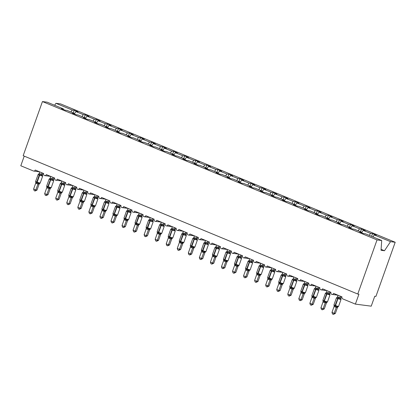 <?xml version="1.0" encoding="UTF-8"?>
<svg xmlns="http://www.w3.org/2000/svg" width="416" height="416" viewBox="0 0 416 416"><rect width="100%" height="100%" fill="white"/><g stroke="black" fill="none" stroke-linecap="round" stroke-linejoin="round"><path stroke-width="0.62" d="M372.954 236.902L374.265 234.936L390.53 241.66L395.2 242.263L375.929 296.384L374.764 296.234L371.228 306.166L355.394 304.117L358.93 294.19L357.765 294.039L377.036 239.918L381.706 240.521L365.44 233.792L363.449 233.537L359.736 232.003L361.728 232.258L354.39 229.226L352.399 228.966L348.686 227.432L350.678 227.687L350.641 228.238M395.2 242.263L60.606 103.912L55.936 103.308L72.202 110.032L74.194 110.287L73.242 112.97M74.194 110.287L77.906 111.826L75.915 111.566L74.402 113.844M72.202 110.032L70.897 111.998M355.394 304.117L342.794 298.912A1.591 1.425 -82.6 0 1 341.999 296.873L333.601 293.4A1.591 1.425 97.4 0 1 330.949 292.302L322.551 288.829A1.591 1.425 97.4 0 1 319.899 287.732L311.501 284.263A1.591 1.425 97.4 0 1 308.849 283.166L300.451 279.692A1.591 1.425 97.4 0 1 297.799 278.595L289.401 275.122A1.591 1.425 97.4 0 1 286.749 274.024L278.351 270.556A1.591 1.425 97.4 0 1 275.699 269.459L267.301 265.985A1.591 1.425 97.4 0 1 264.649 264.888L256.251 261.414A1.591 1.425 97.4 0 1 253.599 260.317L245.201 256.849A1.591 1.425 97.4 0 1 242.549 255.752L234.151 252.278A1.591 1.425 97.4 0 1 231.499 251.181L223.101 247.707A1.591 1.425 97.4 0 1 220.449 246.61L212.051 243.142A1.591 1.425 97.4 0 1 209.399 242.044L201.001 238.571A1.591 1.425 97.4 0 1 198.349 237.474L189.951 234A1.591 1.425 97.4 0 1 187.299 232.903L178.901 229.429A1.591 1.425 97.4 0 1 176.249 228.337L167.851 224.864A1.591 1.425 97.4 0 1 165.199 223.766L156.801 220.293A1.591 1.425 97.4 0 1 154.149 219.196L145.751 215.722A1.591 1.425 97.4 0 1 143.099 214.63L134.701 211.156A1.591 1.425 97.4 0 1 132.049 210.059L123.651 206.586A1.591 1.425 97.4 0 1 120.999 205.488L112.601 202.015A1.591 1.425 97.4 0 1 109.949 200.918L101.551 197.449A1.591 1.425 97.4 0 1 98.899 196.352L90.501 192.878A1.591 1.425 97.4 0 1 87.849 191.781L79.451 188.308A1.591 1.425 97.4 0 1 76.799 187.21L68.401 183.742A1.591 1.425 97.4 0 1 65.749 182.645L57.351 179.171A1.591 1.425 97.4 0 1 54.699 178.074L46.301 174.6A1.591 1.425 97.4 0 1 43.649 173.503L35.251 170.035A1.591 1.425 97.4 0 1 33.394 170.976L20.8 165.766L24.232 156.125M84.292 117.541L85.244 114.858L88.956 116.392L86.965 116.137L85.452 118.409M75.915 111.566L83.252 114.603L85.244 114.858M83.252 114.603L81.947 116.568M95.342 122.106L96.294 119.428L100.006 120.962L98.015 120.708L96.502 122.98M86.965 116.137L94.302 119.168L96.294 119.428M94.302 119.168L92.997 121.139M106.392 126.677L107.344 123.994L111.056 125.533L109.065 125.273L107.552 127.551M98.015 120.708L105.352 123.739L107.344 123.994M105.352 123.739L104.047 125.705M117.442 131.248L118.394 128.565L122.106 130.099L120.115 129.844L118.602 132.122M109.065 125.273L116.402 128.31L118.394 128.565M116.402 128.31L115.092 130.276M128.492 135.814L129.444 133.136L133.156 134.67L131.165 134.415L129.652 136.687M120.115 129.844L127.452 132.876L129.444 133.136M127.452 132.876L126.142 134.846M139.542 140.384L140.494 137.706L144.206 139.24L142.215 138.98L140.702 141.258M131.165 134.415L138.502 137.446L140.494 137.706M138.502 137.446L137.192 139.412M150.592 144.955L151.544 142.272L155.256 143.806L153.265 143.551L151.752 145.829M142.215 138.98L149.552 142.017L151.544 142.272M149.552 142.017L148.242 143.983M161.642 149.521L162.594 146.843L166.306 148.377L164.315 148.122L162.802 150.394M153.265 143.551L160.602 146.583L162.594 146.843M160.602 146.583L159.292 148.554M172.692 154.092L173.644 151.414L177.356 152.948L175.365 152.688L173.852 154.965M164.315 148.122L171.652 151.154L173.644 151.414M171.652 151.154L170.342 153.119M183.742 158.662L184.694 155.979L188.406 157.513L186.415 157.258L184.902 159.536M175.365 152.688L182.702 155.724L184.694 155.979M182.702 155.724L181.392 157.69M194.792 163.228L195.744 160.55L199.456 162.084L197.465 161.829L195.952 164.102M186.415 157.258L193.752 160.29L195.744 160.55M193.752 160.29L192.442 162.261M205.842 167.799L206.794 165.121L210.506 166.655L208.515 166.395L207.002 168.672M197.465 161.829L204.802 164.861L206.794 165.121M204.802 164.861L203.492 166.826M216.892 172.37L217.844 169.686L221.556 171.226L219.565 170.966L218.052 173.243M208.515 166.395L215.852 169.432L217.844 169.686M215.852 169.432L214.542 171.397M227.942 176.935L228.894 174.257L232.606 175.791L230.615 175.536L229.102 177.809M219.565 170.966L226.902 174.002L228.894 174.257M226.902 174.002L225.592 175.968M238.992 181.506L239.944 178.828L243.656 180.362L241.665 180.102L240.152 182.38M230.615 175.536L237.952 178.568L239.944 178.828M237.952 178.568L236.642 180.539M250.042 186.077L250.994 183.394L254.706 184.933L252.715 184.673L251.202 186.95M241.665 180.102L249.002 183.139L250.994 183.394M249.002 183.139L247.692 185.104M261.092 190.642L262.044 187.964L265.756 189.498L263.765 189.244L262.252 191.516M252.715 184.673L260.052 187.71L262.044 187.964M260.052 187.71L258.742 189.675M272.142 195.213L273.094 192.535L276.806 194.069L274.815 193.809L273.302 196.087M263.765 189.244L271.102 192.275L273.094 192.535M271.102 192.275L269.792 194.246M283.192 199.784L284.144 197.101L287.856 198.64L285.865 198.38L284.352 200.658M274.815 193.809L282.152 196.846L284.144 197.101M282.152 196.846L280.842 198.812M294.242 204.355L295.194 201.672L298.906 203.206L296.915 202.951L295.402 205.223M285.865 198.38L293.202 201.417L295.194 201.672M293.202 201.417L291.892 203.382M305.292 208.92L306.244 206.242L309.956 207.776L307.965 207.522L306.452 209.794M296.915 202.951L304.252 205.982L306.244 206.242M304.252 205.982L302.942 207.953M316.342 213.491L317.294 210.808L321.006 212.347L319.015 212.087L317.502 214.365M307.965 207.522L315.302 210.553L317.294 210.808M315.302 210.553L313.992 212.519M327.392 218.062L328.344 215.379L332.056 216.913L330.065 216.658L328.552 218.936M319.015 212.087L326.352 215.124L328.344 215.379M326.352 215.124L325.042 217.09M338.442 222.628L339.394 219.95L343.106 221.484L341.115 221.229L339.602 223.501M330.065 216.658L337.402 219.69L339.394 219.95M337.402 219.69L336.092 221.66M349.487 227.198L350.444 224.52L354.156 226.054L352.165 225.794L350.652 228.072M341.115 221.229L348.452 224.26L350.444 224.52M348.452 224.26L347.142 226.226M360.537 231.769L361.494 229.086L365.206 230.62L363.215 230.365L361.702 232.643M352.165 225.794L359.502 228.831L361.494 229.086M359.502 228.831L358.192 230.797M63.341 109.439L63.378 108.893L61.386 108.633L65.099 110.167L67.09 110.427L74.428 113.459L74.391 114.01M74.428 113.459L72.436 113.204L76.149 114.738L78.14 114.998L85.478 118.03L85.441 118.581M85.478 118.03L83.486 117.77L87.199 119.309L89.19 119.564L96.528 122.6L96.491 123.152M96.528 122.6L94.536 122.34L98.249 123.874L100.24 124.134L107.578 127.166L107.541 127.717M107.578 127.166L105.586 126.911L109.299 128.445L111.29 128.705L118.628 131.737L118.591 132.288M118.628 131.737L116.636 131.482L120.349 133.016L122.34 133.271L129.678 136.308L129.641 136.859M129.678 136.308L127.686 136.048L131.399 137.582L133.39 137.842L140.728 140.873L140.691 141.424M140.728 140.873L138.736 140.618L142.449 142.152L144.44 142.412L151.778 145.444L151.741 145.995M151.778 145.444L149.786 145.189L153.499 146.723L155.49 146.978L162.828 150.015L162.791 150.566M162.828 150.015L160.836 149.755L164.549 151.294L166.54 151.549L173.878 154.58L173.841 155.132M173.878 154.58L171.886 154.326L175.599 155.86L177.59 156.12L184.928 159.151L184.891 159.702M184.928 159.151L182.936 158.896L186.649 160.43L188.64 160.685L195.978 163.722L195.941 164.273M195.978 163.722L193.986 163.462L197.699 165.001L199.69 165.256L207.028 168.293L206.991 168.839M207.028 168.293L205.036 168.033L208.749 169.567L210.74 169.827L218.078 172.858L218.041 173.41M218.078 172.858L216.086 172.604L219.799 174.138L221.79 174.392L229.128 177.429L229.091 177.98M229.128 177.429L227.136 177.169L230.849 178.708L232.84 178.963L240.178 182L240.141 182.546M240.178 182L238.186 181.74L241.899 183.274L243.89 183.534L251.228 186.566L251.191 187.117M251.228 186.566L249.236 186.311L252.949 187.845L254.94 188.1L262.278 191.136L262.241 191.688M262.278 191.136L260.286 190.876L263.999 192.416L265.99 192.67L273.328 195.707L273.291 196.253M273.328 195.707L271.336 195.447L275.049 196.981L277.04 197.241L284.378 200.273L284.341 200.824M284.378 200.273L282.386 200.018L286.099 201.552L288.09 201.812L295.428 204.844L295.391 205.395M295.428 204.844L293.436 204.589L297.149 206.123L299.14 206.378L306.478 209.414L306.441 209.966M306.478 209.414L304.486 209.154L308.199 210.688L310.19 210.948L317.528 213.98L317.491 214.531M317.528 213.98L315.536 213.725L319.249 215.259L321.24 215.519L328.578 218.551L328.541 219.102M328.578 218.551L326.586 218.296L330.299 219.83L332.29 220.085L339.628 223.122L339.591 223.673M339.628 223.122L337.636 222.862L341.349 224.396L343.34 224.656L350.678 227.687M374.265 234.936L376.256 235.191L372.544 233.657L371.587 236.335M363.215 230.365L370.552 233.397L372.544 233.657M370.552 233.397L369.242 235.368M377.036 239.918L42.442 101.561L47.112 102.164L63.378 108.893M361.691 232.809L361.728 232.258M381.103 249.35L384.483 250.744L381.035 250.302L381.706 240.521M390.53 241.66L384.483 250.744M55.936 103.308L54.631 105.274M42.442 101.561L23.171 155.683L357.765 294.039M340.288 296.166L339.716 297.762L340.876 297.908L340.907 299.296L340.922 299.016L339.456 299.109L338.14 298.204L336.601 297.929L336.814 297.57A1.165 0.962 -113.7 0 0 336.996 297.518M335.02 306.961L334.1 306.41L331.968 312.4L334.178 313.316L336.315 307.325L335.02 306.961A1.165 0.504 -67.5 0 0 335.083 305.942L335.114 305.474L333.965 304.84L334.079 305.448L334.058 305.074L335.083 305.942L338.151 306.8M335.343 313.466L333.403 314.376L334.178 313.316L335.343 313.466L337.459 307.518L336.294 307.367M337.823 306.992L337.459 307.518A1.165 0.962 -113.7 0 1 337.953 306.857A1.165 0.962 -113.7 0 0 337.953 306.857L338.525 306.478L341 299.53L337.589 298.527L336.44 297.887L337.007 297.513M338.078 295.251L337.49 296.894L339.726 297.757A1.165 0.962 -113.7 0 0 340.049 298.901M341.349 296.603L340.881 297.913A1.165 1.035 -43.4 0 0 340.922 299.016M336.601 297.929L337.49 296.894M339.7 297.809L339.456 299.109M334.058 305.074L334.1 306.41M336.908 306.254L336.315 307.325M333.403 314.376L332.519 314.012L331.968 312.4M329.238 291.595L328.666 293.197L329.826 293.337L329.857 294.726L329.872 294.45L328.406 294.538L327.09 293.634L325.551 293.358L325.764 292.999A1.165 0.962 -113.7 0 0 325.946 292.947M323.97 302.39L323.05 301.839L320.918 307.835L323.128 308.745L325.265 302.754L323.97 302.39A1.165 0.504 -67.5 0 0 324.033 301.371L324.064 300.908L322.915 300.274L323.029 300.877L323.008 300.503L324.033 301.371L327.101 302.234M324.293 308.896L322.353 309.811L323.128 308.745L324.293 308.896L326.409 302.952L325.244 302.801M326.773 302.422L326.409 302.952A1.165 0.962 -113.7 0 1 326.903 302.292L326.955 302.25M327.028 290.68L326.44 292.323L328.676 293.192A1.165 0.962 -113.7 0 0 328.999 294.336M330.299 292.032L329.831 293.342A1.165 1.035 -43.4 0 0 329.872 294.45M325.551 293.358L326.44 292.323M328.65 293.238L328.406 294.538M323.008 300.503L323.05 301.839M325.858 301.683L325.265 302.754M322.353 309.811L321.469 309.442L320.918 307.835M318.188 287.024L317.616 288.626L318.776 288.766L318.807 290.155L318.822 289.879L317.356 289.968L316.04 289.068L314.501 288.787L314.714 288.428A1.165 0.962 -113.7 0 0 314.896 288.376M312.92 297.82L312 297.274L309.868 303.264L312.078 304.179L314.215 298.184L312.92 297.82A1.165 0.504 -67.5 0 0 312.983 296.8L313.014 296.338L311.865 295.703L311.979 296.312L311.958 295.937L312.983 296.8L316.051 297.664M313.243 304.33L311.303 305.24L312.078 304.179L313.243 304.33L315.359 298.381L314.194 298.23M315.723 297.851L315.359 298.381A1.165 0.962 -113.7 0 1 315.853 297.721A1.165 0.962 -113.7 0 0 315.853 297.721L316.425 297.341L318.9 290.389L315.489 289.385L314.34 288.751L314.907 288.376M315.978 286.109L315.39 287.758L317.626 288.621A1.165 0.962 -113.7 0 0 317.949 289.765M319.249 287.466L318.781 288.777M314.501 288.787L315.39 287.758M317.6 288.673L317.356 289.968M311.958 295.937L312 297.274M314.808 297.112L314.215 298.184M311.303 305.24L310.419 304.876L309.868 303.264M307.138 282.454L306.566 284.055L307.726 284.201L307.757 285.589L307.772 285.308L306.306 285.402L304.99 284.497L303.451 284.222L303.67 283.858A1.165 0.962 -113.7 0 0 303.846 283.811M301.87 293.254L300.95 292.703L298.818 298.693L301.028 299.608L303.165 293.618L301.87 293.254A1.165 0.504 -67.5 0 0 301.933 292.23L301.964 291.767L300.815 291.132L300.929 291.741L300.908 291.366L301.933 292.23L305.001 293.093M302.193 299.759L300.253 300.669L301.028 299.608L302.193 299.759L304.309 293.81L303.144 293.66M304.673 293.285L304.309 293.81M304.928 281.544L304.34 283.187L306.576 284.05A1.165 0.962 -113.7 0 0 306.899 285.194M308.199 282.896L307.731 284.206A1.165 1.035 -43.4 0 0 307.772 285.308M303.451 284.222L304.34 283.187M306.55 284.102L306.306 285.402M300.908 291.366L300.95 292.703M303.758 292.547L303.165 293.618M300.253 300.669L299.369 300.305L298.818 298.693M296.088 277.888L295.516 279.49L296.676 279.63L296.707 281.018L296.722 280.738L295.256 280.831L293.94 279.926L292.401 279.651L292.62 279.292A1.165 0.962 -113.7 0 0 292.796 279.24M290.82 288.683L289.9 288.132L287.768 294.128L289.978 295.038L292.115 289.047L290.82 288.683A1.165 0.504 -67.5 0 0 290.883 287.664L290.914 287.201L289.765 286.567L289.879 287.17L289.858 286.796L290.883 287.664L293.951 288.527M291.143 295.188L289.203 296.104L289.978 295.038L291.143 295.188L293.259 289.245L292.094 289.094M293.623 288.714L293.259 289.245A1.165 0.962 -113.7 0 1 293.753 288.584A1.165 0.962 -113.7 0 0 293.753 288.584L294.325 288.205L296.8 281.252L293.389 280.249L292.24 279.614L292.807 279.235M297.149 278.325L296.681 279.635A1.165 1.035 -43.4 0 0 296.722 280.738M293.878 276.973L293.29 278.616L295.516 279.49M292.401 279.651L293.29 278.616M295.5 279.531L295.256 280.831M289.858 286.796L289.9 288.132M292.708 287.976L292.115 289.047M289.203 296.104L288.324 295.734L287.768 294.128M285.038 273.317L284.466 274.919L285.626 275.059L285.657 276.448L285.672 276.172L284.206 276.26L282.89 275.361L281.351 275.08L281.57 274.721A1.165 0.962 -113.7 0 0 281.746 274.669M279.77 284.112L278.85 283.566L276.718 289.557L278.928 290.472L281.065 284.476L279.77 284.112A1.165 0.504 -67.5 0 0 279.833 283.093L279.864 282.63L278.715 281.996L278.829 282.604L278.808 282.23L279.833 283.093L282.901 283.956M280.093 290.623L278.153 291.533L278.928 290.472L280.093 290.623L282.209 284.674L281.044 284.523M282.573 284.144L282.209 284.674A1.165 0.962 -113.7 0 1 282.703 284.014A1.165 0.962 -113.7 0 0 282.703 284.014L282.755 283.972M282.828 272.402L282.24 274.05L284.476 274.914A1.165 0.962 -113.7 0 0 284.799 276.058M286.099 273.759L285.631 275.07M281.351 275.08L282.24 274.05M284.45 274.96L284.206 276.26M278.808 282.23L278.85 283.566M281.658 283.405L281.065 284.476M278.153 291.533L277.274 291.169L276.718 289.557M273.988 268.746L273.416 270.348L274.576 270.494L274.607 271.882L274.622 271.601L273.156 271.69L271.575 270.681L270.301 270.514L270.52 270.15A1.165 0.962 -113.7 0 0 270.696 270.104M268.72 279.542L267.8 278.996L265.668 284.986L267.878 285.901L270.015 279.911L268.72 279.542A1.165 0.504 -67.5 0 0 268.783 278.522L268.814 278.06L267.665 277.425L267.779 278.034L267.758 277.659L268.783 278.522L271.851 279.386M269.043 286.052L267.103 286.962L267.878 285.901L269.043 286.052L271.159 280.103L269.994 279.952M271.523 279.573L271.159 280.103A1.165 0.962 -113.7 0 1 271.653 279.443A1.165 0.962 -113.7 0 0 271.653 279.443L272.225 279.063L274.7 272.111L271.289 271.107L270.14 270.473L270.707 270.098M271.778 267.836L271.19 269.48L273.426 270.343A1.165 0.962 -113.7 0 0 273.749 271.487M275.049 269.188L274.581 270.499A1.165 1.035 -43.4 0 0 274.622 271.601M270.301 270.514L271.19 269.48M273.4 270.395L273.156 271.69M267.758 277.659L267.8 278.996M270.608 278.84L270.015 279.911M267.103 286.962L266.224 286.598L265.668 284.986M262.938 264.181L262.366 265.777L263.526 265.923L263.557 267.311L263.572 267.03L262.106 267.124L260.79 266.219L259.251 265.944L259.47 265.585A1.165 0.962 -113.7 0 0 259.646 265.533M257.67 274.976L256.75 274.425L254.618 280.42L256.828 281.33L258.965 275.34L257.67 274.976A1.165 0.504 -67.5 0 0 257.733 273.957L257.764 273.494L256.615 272.854L256.729 273.463L256.708 273.088L257.733 273.957L260.801 274.815M257.993 281.481L256.053 282.391L256.828 281.33L257.993 281.481L260.109 275.538L258.944 275.387M260.473 275.007L260.109 275.538A1.165 0.962 -113.7 0 1 260.603 274.877A1.165 0.962 -113.7 0 0 260.603 274.877L261.175 274.498L263.65 267.545L260.239 266.542L259.09 265.907L259.657 265.528M260.728 263.266L260.14 264.909L262.376 265.772A1.165 0.962 -113.7 0 0 262.699 266.921M263.999 264.618L263.531 265.928A1.165 1.035 -43.4 0 0 263.572 267.03M259.251 265.944L260.14 264.909M262.35 265.824L262.106 267.124M256.708 273.088L256.75 274.425M259.558 274.269L258.965 275.34M256.053 282.391L255.174 282.027L254.618 280.42M251.888 259.61L251.316 261.212L252.476 261.352L252.507 262.74L252.522 262.465L251.056 262.553L249.475 261.539L248.201 261.373L248.42 261.014A1.165 0.962 -113.7 0 0 248.596 260.962M246.62 270.405L245.7 269.859L243.568 275.85L245.778 276.765L247.915 270.769L246.62 270.405A1.165 0.504 -67.5 0 0 246.683 269.386L246.714 268.923L245.565 268.289L245.679 268.897L245.658 268.523L246.683 269.386L249.751 270.249M246.943 276.916L245.003 277.826L245.778 276.765L246.943 276.916L249.059 270.967L247.894 270.816M249.423 270.436L249.059 270.967A1.165 0.962 -113.7 0 1 249.553 270.306A1.165 0.962 -113.7 0 0 249.553 270.306L250.125 269.927L252.6 262.974L249.189 261.971L248.04 261.336L248.612 260.962M252.949 260.047L252.481 261.362A1.165 1.035 -43.4 0 0 252.522 262.465M249.678 258.695L249.09 260.343L251.316 261.212M248.201 261.373L249.09 260.343M251.3 261.253L251.056 262.553M245.658 268.523L245.7 269.859M248.508 269.698L247.915 270.769M245.003 277.826L244.124 277.462L243.568 275.85M240.838 255.039L240.266 256.641L241.431 256.792L241.462 258.175L241.472 257.894L240.006 257.982L238.425 256.974L237.151 256.807L237.37 256.443A1.165 0.962 -113.7 0 0 237.546 256.396M235.57 265.834L234.65 265.288L232.518 271.279L234.728 272.194L236.865 266.204L235.57 265.834A1.165 0.504 -67.5 0 0 235.633 264.815L235.664 264.352L234.515 263.718L234.629 264.326L234.608 263.952L235.633 264.815L238.701 265.678M235.893 272.345L233.953 273.255L234.728 272.194L235.893 272.345L238.009 266.396L236.844 266.245M238.373 265.866L238.009 266.396A1.165 0.962 -113.7 0 1 238.503 265.736A1.165 0.962 -113.7 0 0 238.503 265.736L239.075 265.356L241.55 258.404L238.139 257.4L236.99 256.766L237.562 256.391M238.628 254.129L238.04 255.772L240.276 256.636A1.165 0.962 -113.7 0 0 240.599 257.78M241.899 255.481L241.431 256.792M237.151 256.807L238.04 255.772M240.25 256.688L240.006 257.982M234.608 263.952L234.65 265.288M237.458 265.132L236.865 266.204M233.953 273.255L233.074 272.891L232.518 271.279M229.788 250.474L229.216 252.07L230.376 252.216L230.412 253.604L230.422 253.323L228.956 253.417L227.64 252.512L226.101 252.236L226.32 251.878A1.165 0.962 -113.7 0 0 226.496 251.826M224.52 261.269L223.6 260.718L221.468 266.713L223.678 267.623L225.815 261.633L224.52 261.269A1.165 0.504 -67.5 0 0 224.583 260.25L224.614 259.787L223.465 259.147L223.579 259.756L223.558 259.381L224.583 260.25L227.651 261.108M224.843 267.774L222.903 268.684L223.678 267.623L224.843 267.774L226.959 261.825L225.794 261.68M227.323 261.3L226.959 261.825A1.165 0.962 -113.7 0 1 227.453 261.17A1.165 0.962 -113.7 0 0 227.453 261.17L228.025 260.79L230.5 253.838L227.089 252.834L225.94 252.2L226.512 251.82M227.578 249.558L226.99 251.202L229.226 252.065A1.165 0.962 -113.7 0 0 229.549 253.214M230.849 250.91L230.381 252.221A1.165 1.035 -43.4 0 0 230.422 253.323M226.101 252.236L226.99 251.202M229.2 252.117L228.956 253.417M223.558 259.381L223.6 260.718M226.408 260.562L225.815 261.633M222.903 268.684L222.024 268.32L221.468 266.713M218.738 245.903L218.166 247.504L219.326 247.645L219.362 249.033L219.372 248.758L217.906 248.846L216.325 247.832L215.051 247.666L215.27 247.307A1.165 0.962 -113.7 0 0 215.446 247.255M213.47 256.698L212.55 256.147L210.418 262.142L212.628 263.058L214.765 257.062L213.47 256.698A1.165 0.504 -67.5 0 0 213.533 255.679L213.564 255.216L212.415 254.582L212.529 255.19L212.508 254.816L213.533 255.679L216.601 256.542M213.793 263.203L211.853 264.118L212.628 263.058L213.793 263.203L215.909 257.26L214.744 257.109M216.273 256.729L215.909 257.26A1.165 0.962 -113.7 0 1 216.403 256.599A1.165 0.962 -113.7 0 0 216.403 256.599L216.975 256.22L219.45 249.267L216.039 248.264L214.89 247.629L215.462 247.25M216.528 244.988L215.94 246.636L218.176 247.499A1.165 0.962 -113.7 0 0 218.499 248.643M219.799 246.34L219.331 247.655A1.165 1.035 -43.4 0 0 219.372 248.758M215.051 247.666L215.94 246.636M218.15 247.546L217.906 248.846M212.508 254.816L212.55 256.147M215.358 255.991L214.765 257.062M211.853 264.118L210.974 263.754L210.418 262.142M207.688 241.332L207.116 242.934L208.276 243.079L208.312 244.468L208.322 244.187L206.856 244.275L205.275 243.266L204.001 243.1L204.22 242.736A1.165 0.962 -113.7 0 0 204.396 242.689M202.42 252.127L201.5 251.581L199.368 257.572L201.578 258.487L203.715 252.496L202.42 252.127A1.165 0.504 -67.5 0 0 202.483 251.108L202.514 250.645L201.365 250.011L201.479 250.619L201.458 250.245L202.483 251.108L205.551 251.971M202.743 258.638L200.803 259.548L201.578 258.487L202.743 258.638L204.859 252.689L203.694 252.538M205.223 252.158L204.859 252.689A1.165 0.962 -113.7 0 1 205.353 252.028A1.165 0.962 -113.7 0 0 205.353 252.028L205.925 251.649L208.4 244.696L204.989 243.693L203.84 243.058L204.412 242.684M208.749 241.774L208.281 243.084A1.165 1.035 -43.4 0 0 208.322 244.187M205.478 240.422L204.89 242.065L207.116 242.934M204.001 243.1L204.89 242.065M207.1 242.98L206.856 244.275M201.458 250.245L201.5 251.581M204.308 251.425L203.715 252.496M200.803 259.548L199.924 259.184L199.368 257.572M196.638 236.766L196.066 238.363L197.231 238.514L197.262 239.897L197.272 239.616L195.806 239.71L194.49 238.805L192.951 238.529L193.17 238.17A1.165 0.962 -113.7 0 0 193.346 238.118M191.37 247.562L190.45 247.01L188.318 253.001L190.528 253.916L192.665 247.926L191.37 247.562A1.165 0.504 -67.5 0 0 191.433 246.542L191.464 246.074L190.315 245.44L190.429 246.048L190.408 245.674L191.433 246.542L194.501 247.4M191.693 254.067L189.753 254.977L190.528 253.916L191.693 254.067L193.809 248.118L192.644 247.967M194.173 247.593L193.809 248.118A1.165 0.962 -113.7 0 1 194.303 247.458A1.165 0.962 -113.7 0 0 194.303 247.458L194.875 247.078L197.35 240.131L193.939 239.127L192.79 238.493L193.362 238.113M194.428 235.851L193.84 237.494L196.076 238.358A1.165 0.962 -113.7 0 0 196.399 239.507M197.699 237.203L197.231 238.514M192.951 238.529L193.84 237.494M196.05 238.41L195.806 239.71M190.408 245.674L190.45 247.01M193.258 246.854L192.665 247.926M189.753 254.977L188.874 254.613L188.318 253.001M185.588 232.196L185.016 233.797L186.176 233.938L186.212 235.326L186.222 235.05L184.756 235.139L183.44 234.234L181.901 233.958L182.12 233.6A1.165 0.962 -113.7 0 0 182.296 233.548M180.32 242.991L179.4 242.44L177.268 248.435L179.478 249.35L181.615 243.355L180.32 242.991A1.165 0.504 -67.5 0 0 180.383 241.972L180.414 241.509L179.265 240.874L179.379 241.478L179.358 241.103L180.383 241.972L183.451 242.835M180.643 249.496L178.703 250.411L179.478 249.35L180.643 249.496L182.759 243.552L181.594 243.402M183.123 243.022L182.759 243.552M183.378 231.28L182.79 232.924L185.026 233.792A1.165 0.962 -113.7 0 0 185.349 234.936M186.649 232.632L186.181 233.948A1.165 1.035 -43.4 0 0 186.222 235.05M181.901 233.958L182.79 232.924M185 233.839L184.756 235.139M179.358 241.103L179.4 242.44M182.208 242.284L181.615 243.355M178.703 250.411L177.824 250.042L177.268 248.435M174.538 227.625L173.966 229.226L175.126 229.367L175.162 230.76L175.172 230.48L173.706 230.568L172.125 229.559L170.851 229.393L171.07 229.029A1.165 0.962 -113.7 0 0 171.246 228.982M169.27 238.42L168.35 237.874L166.218 243.864L168.428 244.78L170.565 238.789L169.27 238.42A1.165 0.504 -67.5 0 0 169.333 237.401L169.364 236.938L168.215 236.304L168.329 236.912L168.308 236.538L169.333 237.401L172.401 238.264M169.593 244.93L167.653 245.84L168.428 244.78L169.593 244.93L171.709 238.982L170.544 238.831M172.073 238.451L171.709 238.982A1.165 0.962 -113.7 0 1 172.203 238.321A1.165 0.962 -113.7 0 0 172.203 238.321L172.775 237.942L175.25 230.989L171.839 229.986L170.69 229.351L171.262 228.977M172.328 226.715L171.74 228.358L173.976 229.221A1.165 0.962 -113.7 0 0 174.299 230.365M175.599 228.067L175.131 229.377A1.165 1.035 -43.4 0 0 175.172 230.48M170.851 229.393L171.74 228.358M173.95 229.273L173.706 230.568M168.308 236.538L168.35 237.874M171.158 237.718L170.565 238.789M167.653 245.84L166.774 245.476L166.218 243.864M163.488 223.059L162.916 224.656L164.076 224.801L164.112 226.19L164.122 225.909L162.656 226.002L161.346 225.098L159.801 224.822L160.02 224.463A1.165 0.962 -113.7 0 0 160.196 224.411M158.22 233.854L157.3 233.303L155.168 239.294L157.378 240.209L159.515 234.218L158.22 233.854A1.165 0.504 -67.5 0 0 158.283 232.835L158.314 232.367L157.165 231.733L157.279 232.341L157.258 231.967L158.283 232.835L161.351 233.693M158.543 240.36L156.603 241.27L157.378 240.209L158.543 240.36L160.659 234.411L159.494 234.26M161.023 233.886L160.659 234.411A1.165 0.962 -113.7 0 1 161.153 233.75A1.165 0.962 -113.7 0 0 161.153 233.75L161.725 233.371L164.2 226.424L160.789 225.42L159.64 224.78L160.212 224.406M164.549 223.496L164.081 224.806A1.165 1.035 -43.4 0 0 164.122 225.909M161.278 222.144L160.69 223.787L162.916 224.656M159.801 224.822L160.69 223.787M162.9 224.702L162.656 226.002M157.258 231.967L157.3 233.303M160.108 233.147L159.515 234.218M156.603 241.27L155.724 240.906L155.168 239.294M152.438 218.488L151.866 220.09L153.026 220.23L153.062 221.619L153.072 221.343L151.606 221.432L150.296 220.527L148.751 220.251L148.97 219.892A1.165 0.962 -113.7 0 0 149.146 219.84M147.176 229.284L146.25 228.732L144.118 234.728L146.328 235.638L148.465 229.648L147.176 229.284A1.165 0.504 -67.5 0 0 147.233 228.264L147.264 227.802L146.115 227.167L146.229 227.77L146.208 227.396L147.233 228.264L150.301 229.128M147.493 235.789L145.553 236.704L146.328 235.638L147.493 235.789L149.609 229.845L148.444 229.694M149.973 229.315L149.609 229.845A1.165 0.962 -113.7 0 1 150.103 229.185A1.165 0.962 -113.7 0 0 150.103 229.185L150.675 228.805L153.15 221.853L149.739 220.849L148.59 220.215L149.162 219.835M150.228 217.573L149.64 219.216L151.876 220.085A1.165 0.962 -113.7 0 0 152.199 221.229M153.499 218.925L153.031 220.241M148.751 220.251L149.64 219.216M151.85 220.132L151.606 221.432M146.208 227.396L146.25 228.732M149.058 228.576L148.465 229.648M145.553 236.704L144.674 236.335L144.118 234.728M141.388 213.918L140.816 215.519L141.976 215.66L142.012 217.048L142.022 216.772L140.556 216.861L138.98 215.852L137.701 215.686L137.92 215.322A1.165 0.962 -113.7 0 0 138.096 215.275M136.126 224.713L135.2 224.167L133.068 230.157L135.278 231.072L137.415 225.082L136.126 224.713A1.165 0.504 -67.5 0 0 136.183 223.694L136.214 223.231L135.065 222.596L135.179 223.205L135.158 222.83L136.183 223.694L139.251 224.557M136.443 231.223L134.503 232.133L135.278 231.072L136.443 231.223L138.559 225.274L137.394 225.124M138.923 224.744L138.559 225.274M139.178 213.002L138.59 214.651L140.826 215.514A1.165 0.962 -113.7 0 0 141.149 216.658M142.449 214.36L141.981 215.67A1.165 1.035 -43.4 0 0 142.022 216.772M137.701 215.686L138.59 214.651M140.8 215.566L140.556 216.861M135.158 222.83L135.2 224.167M138.008 224.006L137.415 225.082M134.503 232.133L133.624 231.769L133.068 230.157M130.338 209.352L129.766 210.948L130.926 211.094L130.962 212.482L130.972 212.202L129.506 212.295L128.196 211.39L126.651 211.115L126.87 210.756A1.165 0.962 -113.7 0 0 127.046 210.704M125.076 220.147L124.15 219.596L122.018 225.586L124.228 226.502L126.365 220.511L125.076 220.147A1.165 0.504 -67.5 0 0 125.133 219.123L125.164 218.66L124.015 218.026L124.129 218.634L124.108 218.26L125.133 219.123L128.201 219.986M125.393 226.652L123.453 227.562L124.228 226.502L125.393 226.652L127.509 220.704L126.35 220.553A1.165 1.035 -43.4 0 1 127.327 219.877M127.873 220.178L127.509 220.704A1.165 0.962 -113.7 0 1 128.003 220.043A1.165 0.962 -113.7 0 0 128.003 220.043L128.575 219.664L131.05 212.716L127.639 211.713L126.495 211.073L127.062 210.699M128.128 208.437L127.54 210.08L129.776 210.943A1.165 0.962 -113.7 0 0 130.099 212.087M131.399 209.789L130.931 211.099A1.165 1.035 -43.4 0 0 130.972 212.202M126.651 211.115L127.54 210.08M129.75 210.995L129.506 212.295M124.108 218.26L124.15 219.596M126.958 219.44L126.365 220.511M123.453 227.562L122.574 227.198L122.018 225.586M119.288 204.781L118.716 206.383L119.876 206.523L119.912 207.912L119.922 207.636L118.456 207.724L117.146 206.82L115.601 206.544L115.82 206.185A1.165 0.962 -113.7 0 0 115.996 206.133M114.026 215.576L113.1 215.025L110.968 221.021L113.178 221.931L115.315 215.94L114.026 215.576A1.165 0.504 -67.5 0 0 114.083 214.557L114.114 214.094L112.965 213.46L113.079 214.063L113.058 213.689L114.083 214.557L117.151 215.42M114.343 222.082L112.403 222.997L113.178 221.931L114.343 222.082L116.459 216.138L115.3 215.987A1.165 1.035 -43.4 0 1 116.277 215.306M116.823 215.608L116.459 216.138A1.165 0.962 -113.7 0 1 116.953 215.478L117.005 215.436M117.078 203.866L116.49 205.509L118.726 206.378A1.165 0.962 -113.7 0 0 119.049 207.522M120.349 205.218L119.881 206.528A1.165 1.035 -43.4 0 0 119.922 207.636M115.601 206.544L116.49 205.509M118.7 206.424L118.456 207.724M113.058 213.689L113.1 215.025M115.908 214.869L115.315 215.94M112.403 222.997L111.524 222.628L110.968 221.021M108.238 200.21L107.666 201.812L108.826 201.952L108.862 203.341L108.872 203.065L107.406 203.154L106.096 202.254L104.551 201.973L104.77 201.614A1.165 0.962 -113.7 0 0 104.946 201.562M102.976 211.006L102.05 210.46L99.918 216.45L102.128 217.365L104.265 211.37L102.976 211.006A1.165 0.504 -67.5 0 0 103.033 209.986L103.064 209.524L101.92 208.889L102.029 209.498L102.008 209.123L103.033 209.986L106.101 210.85M103.293 217.516L101.353 218.426L102.128 217.365L103.293 217.516L105.409 211.567L104.25 211.416M105.773 211.037L105.409 211.567A1.165 0.962 -113.7 0 1 105.903 210.907A1.165 0.962 -113.7 0 0 105.903 210.907L106.475 210.527L108.95 203.575L105.539 202.571L104.395 201.937L104.962 201.562M109.299 200.652L108.831 201.963M106.028 199.295L105.44 200.944L107.666 201.812M104.551 201.973L105.44 200.944M107.65 201.859L107.406 203.154M102.008 209.123L102.05 210.46M104.858 210.298L104.265 211.37M101.353 218.426L100.474 218.062L99.918 216.45M97.188 195.64L96.616 197.241L97.776 197.387L97.812 198.775L97.822 198.494L96.356 198.588L95.046 197.683L93.501 197.408L93.72 197.044A1.165 0.962 -113.7 0 0 93.896 196.997M91.926 206.44L91 205.889L88.868 211.879L91.078 212.794L93.215 206.804L91.926 206.44A1.165 0.504 -67.5 0 0 91.983 205.416L92.014 204.953L90.87 204.318L90.979 204.927L90.958 204.552L91.983 205.416L95.051 206.279M92.243 212.945L90.308 213.855L91.078 212.794L92.243 212.945L94.359 206.996L93.2 206.846A1.165 1.035 -43.4 0 1 94.177 206.164M94.723 206.471L94.359 206.996M98.249 196.082L97.781 197.392A1.165 1.035 -43.4 0 0 97.822 198.494M94.978 194.73L94.39 196.373L96.616 197.241M93.501 197.408L94.39 196.373M96.6 197.288L96.356 198.588M90.958 204.552L91 205.889M93.808 205.733L93.215 206.804M90.308 213.855L89.424 213.491L88.868 211.879M86.138 191.074L85.566 192.676L86.726 192.816L86.762 194.204L86.772 193.924L85.306 194.017L83.996 193.112L82.451 192.837L82.67 192.478A1.165 0.962 -113.7 0 0 82.846 192.426M80.876 201.869L79.95 201.318L77.818 207.314L80.028 208.224L82.165 202.233L80.876 201.869A1.165 0.504 -67.5 0 0 80.933 200.85L80.964 200.387L79.82 199.753L79.929 200.356L79.908 199.982L80.933 200.85L84.001 201.713M81.193 208.374L79.258 209.29L80.028 208.224L81.193 208.374L83.309 202.431L82.15 202.28A1.165 1.035 -43.4 0 1 83.127 201.599M83.673 201.9L83.309 202.431A1.165 0.962 -113.7 0 1 83.803 201.77A1.165 0.962 -113.7 0 0 83.803 201.77L84.375 201.391L86.85 194.438L83.439 193.435L82.295 192.8L82.862 192.421M87.199 191.511L86.731 192.821A1.165 1.035 -43.4 0 0 86.772 193.924M83.928 190.159L83.34 191.802L85.566 192.676M82.451 192.837L83.34 191.802M85.55 192.717L85.306 194.017M79.908 199.982L79.95 201.318M82.758 201.162L82.165 202.233M79.258 209.29L78.374 208.92L77.818 207.314M75.088 186.503L74.516 188.105L75.676 188.245L75.712 189.634L75.722 189.358L74.256 189.446L72.946 188.547L71.401 188.266L71.62 187.907A1.165 0.962 -113.7 0 0 71.796 187.855M69.826 197.298L68.9 196.752L66.768 202.743L68.978 203.658L71.115 197.662L69.826 197.298A1.165 0.504 -67.5 0 0 69.883 196.279L69.914 195.816L68.77 195.182L68.879 195.79L68.858 195.416L69.883 196.279L72.951 197.142M70.143 203.809L68.208 204.719L68.978 203.658L70.143 203.809L72.259 197.86L71.1 197.709A1.165 1.035 -43.4 0 1 72.077 197.028M72.623 197.33L72.259 197.86A1.165 0.962 -113.7 0 1 72.753 197.2A1.165 0.962 -113.7 0 0 72.753 197.2L72.805 197.158M76.149 186.945L75.681 188.256M72.878 185.588L72.29 187.236L74.516 188.105M71.401 188.266L72.29 187.236M74.5 188.146L74.256 189.446M68.858 195.416L68.9 196.752M71.708 196.591L71.115 197.662M68.208 204.719L67.324 204.355L66.768 202.743M64.038 181.932L63.466 183.534L64.626 183.68L64.662 185.068L64.672 184.787L63.206 184.876L61.63 183.867L60.351 183.7L60.57 183.336A1.165 0.962 -113.7 0 0 60.746 183.29M58.776 192.728L57.85 192.182L55.718 198.172L57.928 199.087L60.065 193.097L58.776 192.728A1.165 0.504 -67.5 0 0 58.833 191.708L58.864 191.246L57.72 190.611L57.829 191.22L57.808 190.845L58.833 191.708L61.901 192.572M59.093 199.238L57.158 200.148L57.928 199.087L59.093 199.238L61.209 193.289L60.05 193.138M61.573 192.759L61.209 193.289A1.165 0.962 -113.7 0 1 61.703 192.629A1.165 0.962 -113.7 0 0 61.703 192.629L62.275 192.249L64.75 185.297L61.339 184.293L60.195 183.659L60.762 183.284M65.099 182.374L64.631 183.685A1.165 1.035 -43.4 0 0 64.672 184.787M61.828 181.022L61.24 182.666L63.466 183.534M60.351 183.7L61.24 182.666M63.45 183.581L63.206 184.876M57.808 190.845L57.85 192.182M60.658 192.026L60.065 193.097M57.158 200.148L56.274 199.784L55.718 198.172M52.988 177.367L52.416 178.963L53.576 179.109L53.612 180.497L53.622 180.216L52.156 180.31L50.846 179.405L49.301 179.13L49.52 178.771A1.165 0.962 -113.7 0 0 49.696 178.719M47.726 188.162L46.805 187.611L44.668 193.606L46.878 194.516L49.015 188.526L47.726 188.162A1.165 0.504 -67.5 0 0 47.783 187.143L47.814 186.68L46.67 186.04L46.779 186.649L46.758 186.274L47.783 187.143L50.851 188.001M48.043 194.667L46.108 195.577L46.878 194.516L48.043 194.667L50.159 188.724L49 188.573A1.165 1.035 -43.4 0 1 49.977 187.892M50.523 188.193L50.159 188.724A1.165 0.962 -113.7 0 1 50.653 188.063A1.165 0.962 -113.7 0 0 50.653 188.063L51.225 187.684L53.7 180.731L50.289 179.728L49.145 179.093L49.712 178.714M54.049 177.804L53.581 179.114A1.165 1.035 -43.4 0 0 53.622 180.216M50.778 176.452L50.19 178.095L52.416 178.963M49.301 179.13L50.19 178.095M52.4 179.01L52.156 180.31M46.758 186.274L46.805 187.611M49.608 187.455L49.015 188.526M46.108 195.577L45.224 195.213L44.668 193.606M39.728 171.881L39.14 173.529L40.165 173.784A1.165 0.504 -67.5 0 1 39.53 174.725L38.251 174.559L38.47 174.2A1.165 0.962 -113.7 0 0 38.652 174.148L38.095 174.522L39.239 175.157L39.53 174.725L41.106 175.739L41.699 175.536L42.562 175.926L42.531 174.548A1.165 1.035 -43.4 0 0 42.572 175.651M36.676 183.591L35.755 183.04L33.618 189.036L35.828 189.951L37.965 183.955L36.676 183.591A1.165 0.504 -67.5 0 0 36.733 182.572L36.764 182.109L35.62 181.475L35.729 182.083L35.708 181.709L36.733 182.572L39.801 183.435M36.993 190.102L35.058 191.012L35.828 189.951L36.993 190.102L39.114 184.153L37.95 184.002A1.165 1.035 -43.4 0 1 38.927 183.321M39.473 183.622L39.114 184.153A1.165 0.962 -113.7 0 1 39.603 183.492A1.165 0.962 -113.7 0 0 39.603 183.492L40.175 183.113L42.65 176.16L39.239 175.157L36.764 182.109L40.175 183.113M41.938 172.796L41.366 174.398L42.526 174.538L42.999 173.233M40.165 173.784L41.366 174.398M38.251 174.559L39.14 173.529M41.35 174.439L41.106 175.739M35.708 181.709L35.755 183.04M38.558 182.884L37.965 183.955M35.058 191.012L34.174 190.648L33.618 189.036M338.515 297.149A1.165 0.504 -67.5 0 1 337.875 298.095L335.114 305.474L338.525 306.478M335.286 307.07A1.165 0.504 -67.5 0 0 335.348 306.051L338.14 298.204A1.165 0.504 -67.5 0 0 338.78 297.258M337.277 306.691A1.165 1.035 -43.4 0 0 336.305 307.377M327.465 292.583A1.165 0.504 -67.5 0 1 326.825 293.524L326.539 293.956L325.39 293.322L325.957 292.942M324.236 302.5A1.165 0.504 -67.5 0 0 324.298 301.48L324.329 301.018L327.475 301.912L329.95 294.96L326.539 293.956L324.064 300.908L324.329 301.018L327.09 293.634A1.165 0.504 -67.5 0 0 327.73 292.692M326.227 302.12A1.165 1.035 -43.4 0 0 325.255 302.806M327.475 301.912L326.908 302.286A1.165 0.962 -113.7 0 0 326.903 302.292L326.914 302.286M316.415 288.012A1.165 0.504 -67.5 0 1 315.775 288.959L313.014 296.338L316.425 297.341M313.186 297.929A1.165 0.504 -67.5 0 0 313.248 296.91L316.04 289.068A1.165 0.504 -67.5 0 0 316.68 288.122M318.776 288.766A1.165 1.035 -43.4 0 0 318.822 289.879M315.177 297.549A1.165 1.035 -43.4 0 0 314.205 298.236M305.365 283.442A1.165 0.504 -67.5 0 1 304.725 284.388L304.439 284.82L303.29 284.18L303.857 283.806M302.136 293.363A1.165 0.504 -67.5 0 0 302.198 292.344L302.229 291.876L305.375 292.77L307.85 285.818L304.439 284.82L301.964 291.767L302.229 291.876L304.99 284.497A1.165 0.504 -67.5 0 0 305.63 283.551M304.127 292.978A1.165 1.035 -43.4 0 0 303.155 293.67M304.814 293.15L304.803 293.15A1.165 0.962 -113.7 0 0 304.803 293.15L304.803 293.15A1.165 0.962 -113.7 0 0 304.299 293.816M294.315 278.871A1.165 0.504 -67.5 0 1 293.675 279.817L290.914 287.201L294.325 288.205M291.086 288.792A1.165 0.504 -67.5 0 0 291.148 287.773L293.94 279.926A1.165 0.504 -67.5 0 0 294.58 278.985M295.526 279.484A1.165 0.962 -113.7 0 0 295.849 280.628M293.077 288.413A1.165 1.035 -43.4 0 0 292.105 289.099M283.265 274.305A1.165 0.504 -67.5 0 1 282.625 275.252L282.339 275.678L281.19 275.044L281.757 274.669M280.036 284.222A1.165 0.504 -67.5 0 0 280.098 283.202L280.129 282.74L283.275 283.634L285.75 276.682L282.339 275.678L279.864 282.63L280.129 282.74L282.89 275.361A1.165 0.504 -67.5 0 0 283.53 274.414M285.626 275.059A1.165 1.035 -43.4 0 0 285.672 276.172M282.027 283.842A1.165 1.035 -43.4 0 0 281.055 284.528M272.215 269.734A1.165 0.504 -67.5 0 1 271.575 270.681L268.814 278.06L272.225 279.063M268.986 279.656A1.165 0.504 -67.5 0 0 269.048 278.632L271.84 270.79A1.165 0.504 -67.5 0 0 272.48 269.844M270.977 279.271A1.165 1.035 -43.4 0 0 270.005 279.963M261.165 265.164A1.165 0.504 -67.5 0 1 260.525 266.11L257.764 273.494L261.175 274.498M257.936 275.085A1.165 0.504 -67.5 0 0 257.998 274.066L260.79 266.219A1.165 0.504 -67.5 0 0 261.43 265.278M259.927 274.706A1.165 1.035 -43.4 0 0 258.955 275.392M250.115 260.598A1.165 0.504 -67.5 0 1 249.475 261.539L246.714 268.923L250.125 269.927M246.886 270.514A1.165 0.504 -67.5 0 0 246.948 269.495L249.74 261.654A1.165 0.504 -67.5 0 0 250.38 260.707M251.326 261.206A1.165 0.962 -113.7 0 0 251.649 262.35M248.877 270.135A1.165 1.035 -43.4 0 0 247.905 270.821M239.065 256.027A1.165 0.504 -67.5 0 1 238.425 256.974L235.664 264.352L239.075 265.356M235.836 265.944A1.165 0.504 -67.5 0 0 235.898 264.924L238.69 257.083A1.165 0.504 -67.5 0 0 239.33 256.136M241.426 256.786A1.165 1.035 -43.4 0 0 241.472 257.894M237.827 265.564A1.165 1.035 -43.4 0 0 236.855 266.256M228.015 251.456A1.165 0.504 -67.5 0 1 227.375 252.403L224.614 259.787L228.025 260.79M224.786 261.378A1.165 0.504 -67.5 0 0 224.848 260.359L227.64 252.512A1.165 0.504 -67.5 0 0 228.28 251.566M226.777 260.998A1.165 1.035 -43.4 0 0 225.805 261.685M216.965 246.891A1.165 0.504 -67.5 0 1 216.325 247.832L213.564 255.216L216.975 256.22M213.736 256.807A1.165 0.504 -67.5 0 0 213.798 255.788L216.59 247.946A1.165 0.504 -67.5 0 0 217.23 247M215.727 256.428A1.165 1.035 -43.4 0 0 214.755 257.114M205.915 242.32A1.165 0.504 -67.5 0 1 205.275 243.266L202.514 250.645L205.925 251.649M202.686 252.236A1.165 0.504 -67.5 0 0 202.748 251.217L205.54 243.376A1.165 0.504 -67.5 0 0 206.18 242.429M207.126 242.928A1.165 0.962 -113.7 0 0 207.449 244.072M204.677 251.857A1.165 1.035 -43.4 0 0 203.705 252.548M194.865 237.749A1.165 0.504 -67.5 0 1 194.225 238.696L191.464 246.074L194.875 247.078M191.636 247.671A1.165 0.504 -67.5 0 0 191.698 246.652L194.49 238.805A1.165 0.504 -67.5 0 0 195.13 237.858M197.226 238.508A1.165 1.035 -43.4 0 0 197.272 239.616M193.627 247.291A1.165 1.035 -43.4 0 0 192.655 247.978M183.815 233.184A1.165 0.504 -67.5 0 1 183.175 234.125L182.889 234.556L181.74 233.922L182.312 233.542M180.586 243.1A1.165 0.504 -67.5 0 0 180.648 242.081L180.679 241.618L183.825 242.512L186.3 235.56L182.889 234.556L180.414 241.509L180.679 241.618L183.44 234.234A1.165 0.504 -67.5 0 0 184.08 233.293M182.577 242.72A1.165 1.035 -43.4 0 0 181.605 243.407M183.264 242.887L183.253 242.892A1.165 0.962 -113.7 0 0 183.253 242.892L183.253 242.892A1.165 0.962 -113.7 0 0 182.749 243.558M172.765 228.613A1.165 0.504 -67.5 0 1 172.125 229.559L169.364 236.938L172.775 237.942M169.536 238.529A1.165 0.504 -67.5 0 0 169.598 237.51L172.39 229.668A1.165 0.504 -67.5 0 0 173.03 228.722M171.527 238.15A1.165 1.035 -43.4 0 0 170.555 238.841M161.715 224.042A1.165 0.504 -67.5 0 1 161.08 224.988L158.314 232.367L161.725 233.371M158.486 233.964A1.165 0.504 -67.5 0 0 158.548 232.944L161.346 225.098A1.165 0.504 -67.5 0 0 161.98 224.151M162.926 224.65A1.165 0.962 -113.7 0 0 163.249 225.8M160.477 233.584A1.165 1.035 -43.4 0 0 159.505 234.27M150.665 219.476A1.165 0.504 -67.5 0 1 150.03 220.418L147.264 227.802L150.675 228.805M147.441 229.393A1.165 0.504 -67.5 0 0 147.498 228.374L150.296 220.527A1.165 0.504 -67.5 0 0 150.93 219.586M153.026 220.23A1.165 1.035 -43.4 0 0 153.072 221.343M149.427 229.013A1.165 1.035 -43.4 0 0 148.455 229.7M139.615 214.906A1.165 0.504 -67.5 0 1 138.98 215.852L138.689 216.278L137.54 215.644L138.112 215.27M136.391 224.822A1.165 0.504 -67.5 0 0 136.448 223.803L136.479 223.34L139.625 224.234L142.1 217.282L138.689 216.278L136.214 223.231L136.479 223.34L139.246 215.961A1.165 0.504 -67.5 0 0 139.88 215.015M138.377 224.442A1.165 1.035 -43.4 0 0 137.405 225.134M139.064 224.609L139.053 224.614A1.165 0.962 -113.7 0 0 139.053 224.614L139.053 224.614A1.165 0.962 -113.7 0 0 138.549 225.28M128.565 210.335A1.165 0.504 -67.5 0 1 127.93 211.281L125.164 218.66L128.575 219.664M125.341 220.256A1.165 0.504 -67.5 0 0 125.398 219.237L128.196 211.39A1.165 0.504 -67.5 0 0 128.83 210.444M117.515 205.769A1.165 0.504 -67.5 0 1 116.88 206.71L116.589 207.142L115.445 206.508L116.012 206.128M114.291 215.686A1.165 0.504 -67.5 0 0 114.348 214.666L114.379 214.204L117.525 215.098L120 208.146L116.589 207.142L114.114 214.094L114.379 214.204L117.146 206.82A1.165 0.504 -67.5 0 0 117.78 205.878M117.525 215.098L116.958 215.472A1.165 0.962 -113.7 0 0 116.953 215.478L116.964 215.472M106.465 201.198A1.165 0.504 -67.5 0 1 105.83 202.145L103.064 209.524L106.475 210.527M103.241 211.115A1.165 0.504 -67.5 0 0 103.298 210.096L106.096 202.254A1.165 0.504 -67.5 0 0 106.73 201.308M107.682 201.807A1.165 0.962 -113.7 0 0 107.999 202.951M108.826 201.952A1.165 1.035 -43.4 0 0 108.872 203.065M105.227 210.735A1.165 1.035 -43.4 0 0 104.255 211.422M95.415 196.628A1.165 0.504 -67.5 0 1 94.78 197.574L94.489 198.006L93.345 197.366L93.912 196.992M92.191 206.549A1.165 0.504 -67.5 0 0 92.248 205.53L92.279 205.062L95.425 205.956L97.9 199.004L94.489 198.006L92.014 204.953L92.279 205.062L95.046 197.683A1.165 0.504 -67.5 0 0 95.68 196.737M96.632 197.236A1.165 0.962 -113.7 0 0 96.949 198.38M94.864 206.336L94.853 206.336A1.165 0.962 -113.7 0 0 94.853 206.336L94.853 206.336A1.165 0.962 -113.7 0 0 94.349 207.002M84.365 192.057A1.165 0.504 -67.5 0 1 83.73 193.003L80.964 200.387L84.375 201.391M81.141 201.978A1.165 0.504 -67.5 0 0 81.198 200.959L83.996 193.112A1.165 0.504 -67.5 0 0 84.63 192.171M85.582 192.67A1.165 0.962 -113.7 0 0 85.899 193.814M73.315 187.491A1.165 0.504 -67.5 0 1 72.68 188.438L72.389 188.864L71.245 188.23L71.812 187.855M70.091 197.408A1.165 0.504 -67.5 0 0 70.148 196.388L70.179 195.926L73.325 196.82L75.8 189.868L72.389 188.864L69.914 195.816L70.179 195.926L72.946 188.547A1.165 0.504 -67.5 0 0 73.58 187.6M74.532 188.1A1.165 0.962 -113.7 0 0 74.849 189.244M75.676 188.245A1.165 1.035 -43.4 0 0 75.722 189.358M62.265 182.92A1.165 0.504 -67.5 0 1 61.63 183.867L58.864 191.246L62.275 192.249M59.041 192.842A1.165 0.504 -67.5 0 0 59.098 191.818L61.896 183.976A1.165 0.504 -67.5 0 0 62.53 183.03M63.482 183.529A1.165 0.962 -113.7 0 0 63.799 184.673M61.027 192.457A1.165 1.035 -43.4 0 0 60.055 193.149M51.215 178.35A1.165 0.504 -67.5 0 1 50.58 179.296L47.814 186.68L51.225 187.684M47.991 188.271A1.165 0.504 -67.5 0 0 48.048 187.252L50.846 179.405A1.165 0.504 -67.5 0 0 51.48 178.464M52.432 178.958A1.165 0.962 -113.7 0 0 52.749 180.107M36.941 183.7A1.165 0.504 -67.5 0 0 36.998 182.681L39.796 174.84A1.165 0.504 -67.5 0 0 40.43 173.893M41.382 174.392A1.165 0.962 -113.7 0 0 41.699 175.536M44.772 175.63L50.617 176.384M33.722 171.059L39.567 171.818M55.822 180.201L61.667 180.955M66.872 184.766L72.717 185.526M77.922 189.337L83.767 190.091M88.972 193.908L94.817 194.662M100.022 198.474L105.867 199.233M111.072 203.044L116.917 203.798M122.122 207.615L127.967 208.369M133.172 212.181L139.017 212.94M144.222 216.752L150.067 217.506M155.272 221.322L161.117 222.076M166.322 225.893L172.167 226.647M177.372 230.459L183.217 231.213M188.422 235.03L194.267 235.784M199.472 239.6L205.317 240.354M210.522 244.166L216.367 244.92M221.572 248.737L227.417 249.491M232.622 253.308L238.467 254.062M243.672 257.873L249.517 258.632M254.722 262.444L260.567 263.198M265.772 267.015L271.617 267.769M276.822 271.58L282.667 272.34M287.872 276.151L293.717 276.905M298.922 280.722L304.767 281.476M309.972 285.288L315.817 286.047M321.022 289.858L326.867 290.612M332.072 294.429L337.917 295.183M333.965 304.84L336.44 297.887M340.891 298.922L341 299.53M322.915 300.274L325.39 293.322M329.841 294.351L329.95 294.96M311.865 295.703L314.34 288.751M318.791 289.78L318.9 290.389M300.815 291.132L303.29 284.18M304.855 293.114L305.375 292.77M307.741 285.215L307.85 285.818M289.765 286.567L292.24 279.614M296.691 280.644L296.8 281.252M278.715 281.996L281.19 275.044M282.708 284.008L283.275 283.634M285.641 276.073L285.75 276.682M267.665 277.425L270.14 270.473M274.591 271.508L274.7 272.111M256.615 272.854L259.09 265.907M263.541 266.937L263.65 267.545M245.565 268.289L248.04 261.336M252.491 262.366L252.6 262.974M234.515 263.718L236.99 256.766M241.441 257.8L241.55 258.404M223.465 259.147L225.94 252.2M230.391 253.23L230.5 253.838M212.415 254.582L214.89 247.629M219.341 248.659L219.45 249.267M201.365 250.011L203.84 243.058M208.291 244.093L208.4 244.696M190.315 245.44L192.79 238.493M197.241 239.522L197.35 240.131M179.265 240.874L181.74 233.922M183.305 242.85L183.825 242.512M186.191 234.952L186.3 235.56M168.215 236.304L170.69 229.351M175.141 230.381L175.25 230.989M157.165 231.733L159.64 224.78M164.091 225.815L164.2 226.424M146.115 227.167L148.59 220.215M153.041 221.244L153.15 221.853M135.065 222.596L137.54 215.644M139.105 224.578L139.625 224.234M141.991 216.674L142.1 217.282M124.015 218.026L126.495 211.073M130.941 212.108L131.05 212.716M112.965 213.46L115.445 206.508M119.891 207.537L120 208.146M101.92 208.889L104.395 201.937M108.841 202.966L108.95 203.575M90.87 204.318L93.345 197.366M94.905 206.3L95.425 205.956M97.791 198.401L97.9 199.004M79.82 199.753L82.295 192.8M86.741 193.83L86.85 194.438M68.77 195.182L71.245 188.23M72.758 197.194L73.325 196.82M75.691 189.259L75.8 189.868M57.72 190.611L60.195 183.659M64.641 184.694L64.75 185.297M46.67 186.04L49.145 179.093M53.591 180.123L53.7 180.731M35.62 181.475L38.095 174.522M42.541 175.552L42.65 176.16"/></g></svg>
